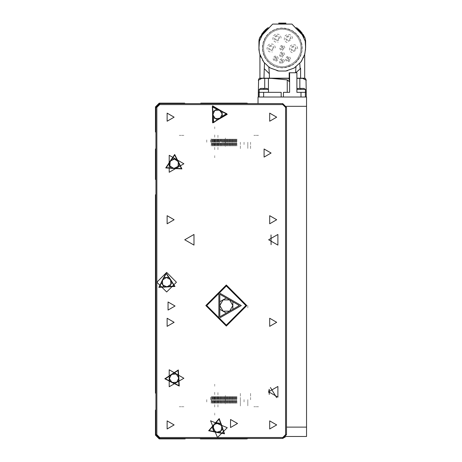 <?xml version="1.0" encoding="UTF-8"?>
<svg xmlns="http://www.w3.org/2000/svg" width="462" height="462" viewBox="0 0 462 462"><rect width="100%" height="100%" fill="white"/><g stroke="black" fill="none" stroke-linecap="round" stroke-linejoin="round"><path stroke-width="0.35" stroke-dasharray="2.31 1.73" d="M282.294 28.234L278.811 28.54L275.029 29.614L271.5 31.445L268.341 34.009L265.783 37.162L264.045 40.465L262.988 43.896L262.566 47.956L262.895 51.548L263.952 55.215L265.783 58.749L268.341 61.902L271.5 64.466L274.567 66.106L278.465 67.308L282.294 67.677L287.739 66.915L293.087 64.466L297.603 60.395L300.537 55.446L301.686 51.548L302.015 47.956L301.686 44.369L299.803 38.883L296.24 34.009L291.366 30.44L286.117 28.604L280.492 28.315L275.029 29.614L271.5 31.445L268.341 34.009L266.066 36.741L263.334 42.504L262.566 47.956L263.334 53.407L265.783 58.749L269.854 63.265L274.567 66.106L278.702 67.348L282.294 67.677L285.77 67.371L291.366 65.471L296.24 61.902L299.803 57.028L301.594 52.015L301.934 46.154L300.629 40.696L298.798 37.162L296.24 34.009L293.087 31.445L287.739 29.002L282.294 28.234M282.294 28.015L278.777 28.326L274.954 29.418L271.379 31.266L268.191 33.859L265.887 36.619L263.941 40.148L262.728 44.092L262.352 47.956L262.682 51.582L263.75 55.296L265.604 58.865L268.191 62.052L271.379 64.645L274.717 66.401L278.188 67.469L282.294 67.897L285.805 67.585L289.634 66.493L293.203 64.645L296.39 62.052L298.695 59.298L300.739 55.532L301.853 51.825L302.229 47.956L301.9 44.329L300.831 40.616L298.978 37.047L296.39 33.859L293.203 31.266L289.865 29.51L286.394 28.442L282.294 28.015M263.548 47.956L263.86 44.543L264.865 41.054L266.603 37.699L269.034 34.702L272.031 32.265L275.173 30.613L278.881 29.522L282.294 29.21L285.701 29.522L289.189 30.527L292.55 32.265L295.547 34.702L297.978 37.699L299.723 41.054L300.704 44.433L301.033 47.956L300.306 53.136L297.978 58.212L294.109 62.503L289.408 65.298L285.701 66.389L282.294 66.701L278.881 66.389L273.671 64.599L269.034 61.209L266.603 58.212L264.951 55.076L263.9 51.588L263.548 47.956L263.86 51.369L264.865 54.857L266.603 58.212L269.034 61.209L273.666 64.599L278.881 66.389L282.294 66.701L285.701 66.389L291.741 64.143L296.841 59.777L299.723 54.857L300.722 51.369L300.958 46.246L300.034 41.909L297.978 37.699L295.547 34.702L290.916 31.312L286.59 29.712L282.294 29.21L278.881 29.522L275.392 30.527L272.031 32.265L269.034 34.702L266.603 37.699L264.951 40.835L263.9 44.323L263.548 47.956M271.102 45.253L269.19 46.044L268.393 47.956L269.19 49.867L271.102 50.658L273.013 49.867L273.804 47.956L273.013 46.044L271.102 45.253M276.923 35.43L275.011 36.227L274.22 38.138L275.011 40.05L276.923 40.841L278.834 40.05L279.625 38.138L278.834 36.227L276.923 35.43M288.334 35.828L286.417 36.625L285.626 38.537L286.417 40.448L288.334 41.239L290.246 40.448L291.037 38.537L290.246 36.625L288.334 35.828M293.457 46.033L291.545 46.824L290.748 48.735L291.545 50.647L293.457 51.444L295.368 50.647L296.159 48.735L295.368 46.824L293.457 46.033M282.294 49.636L283.477 49.145L283.968 47.956L283.477 46.766L282.294 46.275L281.104 46.766L280.613 47.956L281.104 49.145L282.294 49.636M282.103 56.347L283.293 55.856L283.784 54.672L283.293 53.482L282.103 52.991L280.919 53.482L280.428 54.672L280.919 55.856L282.103 56.347M281.918 63.063L283.108 62.572L283.599 61.382L283.108 60.199L281.918 59.708L280.729 60.199L280.238 61.382L280.729 62.572L281.918 63.063M288.057 60.73L289.241 60.239L289.732 59.055L289.241 57.866L288.057 57.375L286.867 57.866L286.376 59.055L286.867 60.239L288.057 60.73M275.704 60.245L276.894 59.754L277.385 58.57L276.894 57.38L275.704 56.89L274.52 57.38L274.03 58.57L274.52 59.754L275.704 60.245M271.102 49.821L269.779 49.272L269.236 47.956L269.779 46.639L271.102 46.09L272.418 46.639L272.967 47.956L272.418 49.272L271.102 49.821M276.923 40.003L275.606 39.455L275.057 38.138L275.606 36.816L276.923 36.273L278.24 36.816L278.788 38.138L278.24 39.455L276.923 40.003M288.334 40.402L287.012 39.853L286.469 38.537L287.012 37.214L288.334 36.671L289.651 37.214L290.194 38.537L289.651 39.853L288.334 40.402M293.457 50.601L292.134 50.058L291.591 48.735L292.134 47.419L293.457 46.87L294.773 47.419L295.322 48.735L294.773 50.058L293.457 50.601M275.294 47.956L275.04 46.506L274.07 44.987L272.644 44.052L269.744 43.982L267.59 45.651L266.978 48.741L268.133 50.924L269.554 51.859L272.337 51.963M281.121 38.138L280.827 36.59L279.891 35.17L278.465 34.234L275.566 34.165L273.412 35.834L272.799 38.924L273.954 41.106L275.375 42.036L278.159 42.146M292.527 38.537L292.232 36.989L291.297 35.568L289.974 34.673L287.543 34.413L285.366 35.568L284.43 36.989L284.303 39.703L285.366 41.505L287.098 42.544M297.649 48.735L297.355 47.193L296.425 45.767L295.201 44.918L292.671 44.612L290.488 45.767L289.553 47.193L289.426 49.908L290.488 51.704L292.221 52.749M290.667 59.055L289.899 57.207L289.016 56.624L287.093 56.624L285.626 58.091L285.545 59.783L286.619 61.238L288.542 61.619L289.986 60.817M278.32 58.57L277.552 56.722L276.669 56.139L274.746 56.139L273.279 57.606L273.198 59.298L274.272 60.753L276.195 61.134L277.633 60.331M284.904 47.956L284.136 46.108L283.252 45.53L281.445 45.484L280.111 46.523L279.724 48.446L280.446 49.804L281.329 50.381L282.848 50.508M284.713 54.672L283.951 52.824L283.067 52.241L281.375 52.16L279.92 53.234L279.539 55.157L280.261 56.514L281.144 57.097L282.663 57.219M282.294 47.026L283.223 47.956L282.294 48.891L281.358 47.956L282.294 47.026M282.103 53.736L283.039 54.672L282.103 55.602L281.173 54.672L282.103 53.736M281.918 60.453L282.848 61.382L281.918 62.318L280.983 61.382L281.918 60.453M288.057 58.12L288.987 59.055L288.057 59.985L287.121 59.055L288.057 58.12M275.704 57.635L276.64 58.57L275.704 59.5L274.774 58.57L275.704 57.635M284.528 61.382L284.344 60.424L283.004 59.009L281.427 58.818L280.07 59.54L279.493 60.424L279.446 62.231L280.07 63.23L281.358 63.935M258.512 438.432L253.846 438.432L258.512 438.426M183.905 438.432L179.244 438.432L183.905 438.426M258.512 103.638L253.846 103.638L258.512 103.632M183.905 103.638L179.244 103.638L183.905 103.632M183.905 135.343L179.244 135.343L183.905 135.337M258.512 135.343L253.846 135.343L258.512 135.337M183.905 406.727L179.244 406.727L183.905 406.722M258.512 406.727L253.846 406.727L258.512 406.722M250.583 142.244L250.583 149.238L250.583 142.244M225.404 138.051L225.404 146.442L225.404 138.051M240.327 142.244L240.327 149.238L240.327 142.244M250.583 399.734L250.583 392.735L250.583 399.734M225.404 403.927L225.404 395.536L225.404 403.927M240.327 399.734L240.327 392.735L240.327 399.734M247.788 142.244L247.788 148.4L247.788 142.244M236.919 145.975L236.919 138.513L236.919 145.975M244.057 142.244L244.057 145.108L244.057 142.244M236.411 145.247L236.411 139.241L236.411 145.247M235.897 145.975L235.897 138.513L235.897 145.975M235.62 145.975L235.62 138.513L235.62 145.975M235.112 145.247L235.112 139.241L235.112 145.247M234.604 145.975L234.604 138.513L234.604 145.975M234.326 145.975L234.326 138.513L234.326 145.975M233.818 145.247L233.818 139.241L233.818 145.247M233.304 145.975L233.304 138.513L233.304 145.975M233.027 145.975L233.027 138.513L233.027 145.975M232.519 145.247L232.519 139.241L232.519 145.247M232.011 145.975L232.011 138.513L232.011 145.975M231.733 145.975L231.733 138.513L231.733 145.975M231.225 145.247L231.225 139.241L231.225 145.247M230.717 145.975L230.717 138.513L230.717 145.975M230.434 145.975L230.434 138.513L230.434 145.975M229.926 145.247L229.926 139.241L229.926 145.247M229.418 145.975L229.418 138.513L229.418 145.975M229.14 145.975L229.14 138.513L229.14 145.975M228.632 145.247L228.632 139.241L228.632 145.247M228.124 145.975L228.124 138.513L228.124 145.975M227.847 145.975L227.847 138.513L227.847 145.975M227.333 145.247L227.333 139.241L227.333 145.247M226.825 145.975L226.825 138.513L226.825 145.975M226.547 145.975L226.547 138.513L226.547 145.975M226.039 145.247L226.039 139.241L226.039 145.247M225.531 145.975L225.531 138.513L225.531 145.975M225.254 145.975L225.254 138.513L225.254 145.975M224.74 145.247L224.74 139.241L224.74 145.247M224.232 145.975L224.232 138.513L224.232 145.975M223.955 145.975L223.955 138.513L223.955 145.975M223.446 145.247L223.446 139.241L223.446 145.247M222.938 145.975L222.938 138.513L222.938 145.975M222.661 145.975L222.661 138.513L222.661 145.975M222.147 145.247L222.147 139.241L222.147 145.247M221.639 145.975L221.639 138.513L221.639 145.975M221.362 145.975L221.362 138.513L221.362 145.975M220.853 145.247L220.853 139.241M220.345 145.975L220.345 138.513L220.345 145.975M220.068 145.975L220.068 138.513L220.068 145.975M219.56 145.247L219.56 139.241L219.56 145.247M219.046 145.975L219.046 138.513L219.046 145.975M218.769 145.975L218.769 138.513L218.769 145.975M218.26 145.247L218.26 139.241L218.26 145.247M217.752 145.975L217.752 138.513L217.752 145.975M217.475 145.975L217.475 138.513L217.475 145.975M216.967 145.247L216.967 139.241L216.967 145.247M216.453 145.975L216.453 138.513L216.453 145.975M216.176 145.975L216.176 138.513L216.176 145.975M215.667 145.247L215.667 139.241L215.667 145.247M215.159 145.975L215.159 138.513L215.159 145.975M214.882 145.975L214.882 138.513L214.882 145.975M214.374 145.247L214.374 139.241L214.374 145.247M213.866 145.975L213.866 138.513L213.866 145.975M213.583 145.975L213.583 138.513L213.583 145.975M213.074 145.247L213.074 139.241L213.074 145.247M212.566 145.975L212.566 138.513L212.566 145.975M212.289 145.975L212.289 138.513L212.289 145.975M211.781 145.247L211.781 139.241L211.781 145.247M211.273 145.975L211.273 138.513L211.273 145.975M210.481 142.244L210.481 139.241L210.481 142.244M211.209 142.244L211.209 138.513L211.209 142.244M214.709 156.243L214.709 155.706M214.709 145.917L214.709 138.577M214.709 134.881L214.709 137.197M214.709 126.859L214.709 127.824M214.709 128.245L214.709 128.788M214.709 149.613L214.709 147.297M214.709 157.634L214.709 156.67M217.937 149.613L217.937 134.881M206.745 142.244L206.745 139.166L206.745 142.244M247.788 305.532L247.788 308.333L247.788 305.532M214.709 413.634L214.709 413.097M214.709 403.309L214.709 395.969M214.709 392.273L214.709 394.588M214.709 384.251L214.709 385.216M214.709 385.637L214.709 386.18M214.709 407.005L214.709 404.689M214.709 415.026L214.709 414.062M217.937 407.005L217.937 392.273M206.745 399.636L206.745 402.714L206.745 399.636M247.788 399.636L247.788 405.792L247.788 399.636M240.327 399.636L240.327 406.167L240.327 399.636M236.919 403.366L236.919 395.911L236.919 403.366M244.057 399.636L244.057 402.5L244.057 399.636M236.411 402.639L236.411 396.633L236.411 402.639M235.897 403.366L235.897 395.911L235.897 403.366M235.62 403.366L235.62 395.911L235.62 403.366M235.112 402.639L235.112 396.633L235.112 402.639M234.604 403.366L234.604 395.911L234.604 403.366M234.326 403.366L234.326 395.911L234.326 403.366M233.818 402.639L233.818 396.633L233.818 402.639M233.304 403.366L233.304 395.911L233.304 403.366M233.027 403.366L233.027 395.911L233.027 403.366M232.519 402.639L232.519 396.633L232.519 402.639M232.011 403.366L232.011 395.911L232.011 403.366M231.733 403.366L231.733 395.911L231.733 403.366M231.225 402.639L231.225 396.633L231.225 402.639M230.717 403.366L230.717 395.911L230.717 403.366M230.434 403.366L230.434 395.911L230.434 403.366M229.926 402.639L229.926 396.633L229.926 402.639M229.418 403.366L229.418 395.911L229.418 403.366M229.14 403.366L229.14 395.911L229.14 403.366M228.632 402.639L228.632 396.633L228.632 402.639M228.124 403.366L228.124 395.911L228.124 403.366M227.847 403.366L227.847 395.911L227.847 403.366M227.333 402.639L227.333 396.633L227.333 402.639M226.825 403.366L226.825 395.911L226.825 403.366M226.547 403.366L226.547 395.911L226.547 403.366M226.039 402.639L226.039 396.633L226.039 402.639M225.531 403.366L225.531 395.911L225.531 403.366M225.254 403.366L225.254 395.911L225.254 403.366M224.74 402.639L224.74 396.633L224.74 402.639M224.232 403.366L224.232 395.911L224.232 403.366M223.955 403.366L223.955 395.911L223.955 403.366M223.446 402.639L223.446 396.633L223.446 402.639M222.938 403.366L222.938 395.911L222.938 403.366M222.661 403.366L222.661 395.911L222.661 403.366M222.147 402.639L222.147 396.633L222.147 402.639M221.639 403.366L221.639 395.911L221.639 403.366M221.362 403.366L221.362 395.911L221.362 403.366M220.853 402.639L220.853 396.633L220.853 402.639M220.345 403.366L220.345 395.911L220.345 403.366M220.068 403.366L220.068 395.911L220.068 403.366M219.56 402.639L219.56 396.633L219.56 402.639M219.046 403.366L219.046 395.911L219.046 403.366M218.769 403.366L218.769 395.911L218.769 403.366M218.26 402.639L218.26 396.633L218.26 402.639M217.752 403.366L217.752 395.911L217.752 403.366M217.475 403.366L217.475 395.911L217.475 403.366M216.967 402.639L216.967 396.633L216.967 402.639M216.453 403.366L216.453 395.911L216.453 403.366M216.176 403.366L216.176 395.911L216.176 403.366M215.667 402.639L215.667 396.633L215.667 402.639M215.159 403.366L215.159 395.911L215.159 403.366M214.882 403.366L214.882 395.911L214.882 403.366M214.374 402.639L214.374 396.633L214.374 402.639M213.866 403.366L213.866 395.911L213.866 403.366M213.583 403.366L213.583 395.911L213.583 403.366M213.074 402.639L213.074 396.633L213.074 402.639M212.566 403.366L212.566 395.911L212.566 403.366M212.289 403.366L212.289 395.911L212.289 403.366M211.781 402.639L211.781 396.633L211.781 402.639M211.273 403.366L211.273 395.911L211.273 403.366M210.481 399.636L210.481 396.633L210.481 399.636M211.209 399.636L211.209 403.366L211.209 399.636"/><path stroke-width="0.69" d="M258.044 103.632L258.044 97.008L306.537 97.008L306.537 106.335L286.348 106.335M286.486 427.142L306.537 427.142L306.537 436.469L286.042 436.469L282.756 438.432L248.088 438.432L246.852 438.9L200.41 438.9L200.41 438.426L185.118 438.432L185.118 438.9L159.194 438.9L155.463 435.169L155.463 410.175L155.925 409.707M268.491 89.409L259.165 89.409L259.165 92.348L268.491 92.348L268.491 89.409L266.892 88.433L263.825 88.433L263.825 89.409M306.017 80.088L306.26 92.348L300.97 92.348L305.422 92.348L305.422 89.409L296.87 89.409M296.87 78.355L305.394 78.355L306.26 80.209L302.766 78.401M261.902 78.355L258.322 80.209L259.188 78.355L288.912 78.355L289.616 81.913L289.616 72.765L289.143 72.765L289.183 78.355L289.143 72.765M281.173 97.008L281.173 92.348L258.322 92.348L258.322 97.008M303.54 88.433L300.756 88.433L300.756 89.409M246.852 305.532L226.34 285.019L205.821 305.532L226.34 326.051L246.852 305.532M245.923 305.532L226.34 285.949L206.751 305.532L226.34 325.121L245.923 305.532M237.526 423.504L230.532 419.467L230.532 427.546L237.526 423.504M175.046 306L168.053 301.963L168.053 310.037L175.046 306M271.102 153.055L264.108 149.018L264.108 157.097L271.102 153.055M174.11 117.152L167.117 113.115L167.117 121.194L174.11 117.152M276.698 117.152L269.704 113.115L269.704 121.194L276.698 117.152M174.11 219.739L167.117 215.696L167.117 223.775L174.11 219.739M276.698 219.739L269.704 215.696L269.704 223.775L276.698 219.739M174.11 322.32L167.117 318.283L167.117 326.357L174.11 322.32M276.698 322.32L269.704 318.283L269.704 326.357L276.698 322.32M174.11 424.907L167.117 420.865L167.117 428.944L174.11 424.907M276.698 424.907L269.704 420.865L269.704 428.944L276.698 424.907M268.676 391.799L277.91 386.469L277.91 397.129L268.676 391.799L269.236 389.241L269.236 394.363M268.676 239.79L277.91 234.459L277.91 245.12L268.676 239.79M184.742 239.79L193.976 234.459L193.976 245.12L184.742 239.79M183.905 378.274L169.219 369.796L169.219 386.758L183.905 378.274M183.905 163.785L169.219 155.301L169.219 172.262L183.905 163.785M227.269 114.362L212.584 105.879L212.584 122.84L227.269 114.362M241.256 305.532L218.878 318.457L218.878 292.613L241.256 305.532L218.878 318.457L218.878 292.613L241.256 305.532M212.266 106.624L226.778 113.716L213.386 122.742L212.266 106.624L226.778 113.716L213.386 122.742L212.266 106.624M165.771 167.954L174.671 154.475L181.895 168.919L165.771 167.954L174.671 154.475L181.895 168.919L165.771 167.954M166.118 272.909L174.983 286.411L158.859 287.341L166.118 272.909L174.983 286.411L158.859 287.341L166.118 272.909M178.309 369.947L179.227 386.076L164.801 378.805L178.309 369.947L179.227 386.076L164.801 378.805L178.309 369.947M219.231 418.543L224.538 433.801L208.668 430.769L219.231 418.543L224.538 433.801L208.668 430.769L219.231 418.543M239.391 305.532L219.808 294.23L219.808 316.84L239.391 305.532M212.578 107.092L213.629 122.239L226.224 113.756L212.578 107.092M166.274 167.706L181.427 168.613L174.636 155.03L166.274 167.706M166.147 273.469L159.326 287.035L174.48 286.163L166.147 273.469M178.055 370.449L165.361 378.776L178.921 385.608L178.055 370.449M219.121 419.092L209.199 430.584L224.11 433.431L219.121 419.092M156.861 282.218L166.649 292.013L176.444 282.218L166.649 272.43L156.861 282.218L156.861 434.696L159.656 437.497L217.475 437.497L227.269 427.702L210.551 420.778L217.475 437.497L282.756 437.497L285.556 434.696L285.556 107.363L282.756 104.562L159.656 104.562L156.861 107.363L156.861 282.218M271.102 244.681L271.044 234.944M155.925 393.485L155.463 393.018L155.463 194.75L155.925 194.75M248.082 103.632L246.852 103.17L200.878 103.17L200.416 103.632M185.112 103.632L184.65 103.17L159.194 103.17L155.463 106.901L155.463 131.895L155.925 132.363M155.925 148.585L155.463 149.053L155.463 179.458L155.925 179.458M155.925 434.696L155.925 107.363L159.656 103.632L282.756 103.632L286.486 107.363L286.486 434.696L282.756 438.426L159.656 438.426L155.925 434.696L156.861 434.696M226.34 297.996L232.865 301.767L232.865 309.303L226.34 313.074L219.808 309.303L219.808 301.767L226.34 297.996M219.808 305.532L223.071 311.186L229.602 311.186L232.865 305.532L229.602 299.878L223.071 299.878L219.808 305.532M212.936 117.417L212.56 111.96L217.1 108.899L222.02 111.302L222.395 116.765L217.856 119.825L212.936 117.417M219.56 110.1L214.83 110.43L212.745 114.692L215.396 118.624L220.126 118.295L222.205 114.033L219.56 110.1M176.565 168.676L171.096 168.353L168.647 163.456L171.662 158.888L177.131 159.211L179.579 164.108L176.565 168.676M170.155 161.169L169.872 165.904L173.828 168.514L178.072 166.395L178.355 161.66L174.393 159.049L170.155 161.169M161.186 282.536L163.646 277.645L169.115 277.327L172.118 281.907L169.658 286.798L164.189 287.11L161.186 282.536M170.617 279.62L166.378 277.489L162.416 280.088L162.688 284.823L166.926 286.954L170.888 284.349L170.617 279.62M169.225 375.814L173.799 372.811L178.69 375.271L179.002 380.74L174.422 383.743L169.537 381.277L169.225 375.814M178.846 378.008L176.247 374.041L171.512 374.312L169.381 378.545L171.98 382.513L176.715 382.241L178.846 378.008M212.098 426.674L215.679 422.534L221.055 423.562L222.857 428.73L219.277 432.871L213.9 431.849L212.098 426.674M221.956 426.143L218.37 423.048L213.889 424.601L212.999 429.262L216.586 432.357L221.067 430.803L221.956 426.143M306.537 427.142L306.537 106.335M276.617 397.69L270.426 387.497M263.825 88.433L260.764 88.433L259.165 89.409M300.756 88.433L297.978 88.433M289.616 72.765L296.87 72.765L296.87 92.348L300.97 92.348L300.97 97.008M271.425 78.355L287.277 79.857L289.616 81.913L289.616 92.348L283.408 92.348L283.408 97.008M268.405 78.355L268.405 89.339M264.714 88.433L264.714 78.355L264.714 88.433M258.322 92.348L258.576 80.082M259.355 79.683L260.331 79.181M304.256 79.181L305.318 79.73M299.867 78.355L299.867 88.433M299.803 63.352L300.115 68.954L300.6 68.289L300.6 78.17L304.672 78.17L304.672 54.487M300.831 62.075L300.999 61.625M303.465 57.715L303.592 57.427M301.559 60.834L304.776 54.123L305.607 47.788L305.186 41.193L302.246 34.852L291.915 24.064L272.672 24.064L262.335 34.852L259.396 41.193L258.98 47.788L259.378 52.27L259.806 54.123L263.756 62.099L268.74 66.926L270.403 68.012L278.782 71.004L285.799 71.004L294.178 68.012L300.826 62.099L301.923 60.534M305.457 44.456L305.59 45.49M303.049 34.367L305.047 38.08L305.607 40.823L305.601 47.182M305.509 50.063L305.607 40.823M304.949 52.76L304.758 53.702M295.778 66.973L295.068 67.244M287.67 70.64L285.799 71.004M278.782 71.004L276.911 70.64M269.513 67.244L268.803 66.973L269.375 73.695L264.241 68.653L264.524 63.057M263.756 62.099L263.415 61.325M260.845 57.103L260.551 56.376M260.429 56.058L260.054 54.966M258.974 47.956L258.974 40.823L259.95 37.174L260.99 37.174M261.353 36.486L262.179 35.378M267.117 29.551L268.647 28.453M269.19 27.853L267.764 27.847L259.95 37.174M295.391 27.847L296.818 27.847L297.413 28.292M295.957 28.482L297.464 29.551M297.695 29.724L298.544 30.469M302.443 35.464L303.228 36.486M304.908 37.763L296.818 27.847M298.042 28.788L300.462 31.069M297.401 29.504L296.708 29.187M300.826 62.099L301.016 61.596M295.576 72.765L295.98 66.828M300.115 68.954L295.68 72.765M259.91 54.481L259.91 78.17L269.421 78.17L269.375 73.695M269.421 78.17L289.143 78.17M263.981 78.17L264.241 68.653M258.974 47.788L259.124 39.397M265.038 30.134L267.764 27.847M304.845 37.624L300.075 30.659M299.982 30.561L302.292 33.287M296.87 78.17L300.6 78.17M261.596 34.275L264.507 30.665L259.742 37.624M259.534 38.08L258.974 40.823L258.974 50.231M278.748 23.758L278.748 23.1L285.834 23.1L285.834 23.758M262.664 60.539L262.976 60.793M259.378 52.27L259.159 50.849M278.748 23.608L285.834 23.608M271.102 235.591L271.044 234.939M269.236 393.012L268.717 392.492M282.756 438.432L282.756 437.497M155.925 107.363L156.861 107.363M159.656 437.497L159.656 438.426M159.656 103.632L159.656 104.562M282.756 103.632L282.756 104.562M285.556 434.696L286.486 434.696M286.486 107.363L285.556 107.363M287.277 92.348L287.277 79.857M305.411 97.008L305.411 92.348M306.231 97.008L306.231 92.348M258.35 97.008L258.35 92.348M259.17 97.008L259.17 92.348M263.611 97.008L263.611 92.348M304.631 37.174L303.592 37.174M305.422 89.409L303.817 88.433M296.87 88.866L297.695 88.433M306.26 92.348L306.26 97.008M285.834 23.1L278.748 23.1"/></g></svg>
